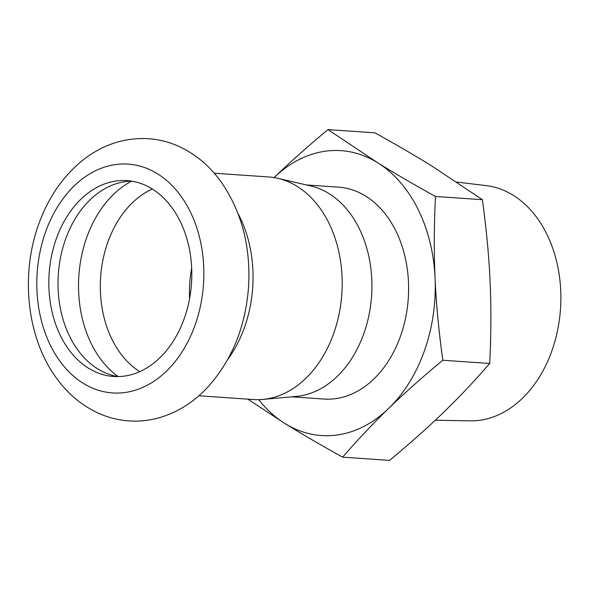<?xml version="1.0" encoding="UTF-8"?>
<svg xmlns="http://www.w3.org/2000/svg" width="590" height="590" viewBox="0 0 590 590"><rect width="100%" height="100%" fill="white"/><g stroke="black" fill="none" stroke-linecap="round" stroke-linejoin="round"><path stroke-width="0.89" d="M189.574 298.651A98.169 71.353 93.9 0 1 191.684 268.133M273.863 177.782C289.299 162.818 307.346 146.755 327.988 129.608L377.674 162.759A142.787 103.788 -86.1 0 0 274.062 177.59M435.464 196.463C434.041 225.572 433.916 252.778 435.073 278.074A142.787 103.788 -86.1 0 0 377.674 162.759C394.245 173.077 413.509 184.316 435.464 196.463L482.384 199.7L432.699 166.557C416.134 156.232 396.871 144.993 374.908 132.846L327.988 129.608M442.788 360.239C422.138 377.386 404.098 393.449 388.655 408.42A142.787 103.788 -86.1 0 0 435.073 278.074C436.172 303.363 438.746 330.754 442.788 360.239L489.707 363.477C491.131 334.368 491.264 307.169 490.098 281.873C488.999 256.576 486.425 229.186 482.384 199.7M258.73 399.659A142.787 103.788 -86.1 0 0 284.845 423.443L247.793 399.157M342.635 457.154C320.68 445.007 301.416 433.768 284.845 423.443A142.787 103.788 -86.1 0 0 388.655 408.42C373.16 423.384 357.82 439.631 342.635 457.154L389.555 460.392C410.205 443.245 428.251 427.182 443.687 412.218C459.182 397.247 474.522 381 489.707 363.477M306.35 184.928L338.572 187.155A106.2 77.194 93.9 0 1 408.265 298.415A106.2 77.194 93.9 0 1 323.947 399.047L291.718 396.819M214.258 173.209L268.627 176.963A111.554 81.081 93.9 0 1 277.912 178.35L310.731 185.946A106.2 77.194 93.9 0 1 371.582 295.885A106.2 77.194 93.9 0 1 296.202 396.421L262.653 399.437A111.554 81.081 93.9 0 1 253.265 399.533L198.889 395.779M456.83 182.081L486.226 185.614A117.985 85.757 93.9 0 1 560.5 308.924A117.985 85.757 93.9 0 1 469.987 420.862L435.273 420.235M277.912 178.35A111.554 81.081 93.9 0 1 341.839 293.827A111.554 81.081 93.9 0 1 262.653 399.437M65.497 239.363A98.169 71.353 93.9 0 1 131.644 181.123A107.314 78.005 93.9 0 0 86.715 237.534A107.314 78.005 93.9 0 0 118.155 376.582A98.169 71.353 93.9 0 1 65.497 239.363M56.323 238.729A98.169 71.353 93.9 0 1 127.079 180.606A98.169 71.353 93.9 0 1 191.499 283.451A98.169 71.353 93.9 0 1 113.553 376.472A98.169 71.353 93.9 0 1 56.323 238.729M45.563 232.04A114.674 83.352 93.9 0 1 189.973 211.131A114.674 83.352 93.9 0 1 125.412 392.446A114.674 83.352 93.9 0 1 45.563 232.04M237.984 213.462A111.554 81.081 93.9 0 1 227.924 359.17M139.756 371.619A98.169 71.353 93.9 0 1 107.815 242.284A98.169 71.353 93.9 0 1 152.36 189.014M38.682 224.325C48.306 197.458 63.137 175.975 83.19 159.883C102.741 144.639 124.269 137.566 147.773 138.65C159.182 139.38 170.119 142.234 180.577 147.198C196.647 154.986 210.224 166.638 221.309 182.155C241.745 211.95 250.831 246.812 248.567 286.74C245.536 327.273 231.634 361.08 206.854 388.154C193.594 402.078 178.372 411.746 161.195 417.152C150.62 420.39 139.882 421.644 128.981 420.921C118.118 420.161 107.682 417.469 97.682 412.852C81.722 405.345 68.175 394.017 57.038 378.883C26.993 338.844 20.06 275.478 38.682 224.325"/></g></svg>
